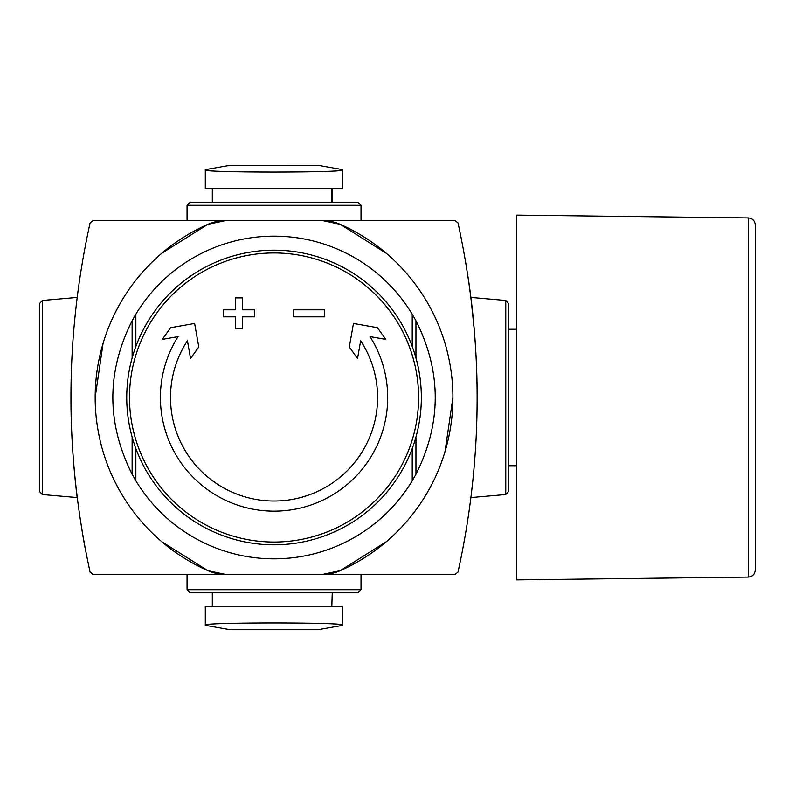 <?xml version="1.0" encoding="UTF-8"?>
<svg xmlns="http://www.w3.org/2000/svg" width="795" height="795" viewBox="0 0 795 795"><rect width="100%" height="100%" fill="white"/><g stroke="black" fill="none" stroke-linecap="round" stroke-linejoin="round"><path stroke-width="1.19" d="M74.79 475.957L77.195 497.581C77.363 498.863 70.725 450.437 70.964 396.973M386.34 253.327L340.24 224.339A189.399 189.399 0 0 1 340.24 570.661A42.085 42.085 0 0 1 323.187 574.268L455.267 574.268L458 572.072C483.499 456.31 483.499 339.932 458 222.928L455.267 220.732L92.816 220.732L90.083 222.928C64.584 338.69 64.584 455.068 90.083 572.072L92.816 574.268L323.187 574.268L340.24 570.661L386.221 541.773M85.86 551.819L85.453 549.723L85.86 551.819M79.083 511.622L82.7 534.598A806.687 806.687 0 0 0 85.453 549.723M82.7 534.598L82.441 533.107M342.784 169.931C346.908 172.763 201.264 172.773 205.299 169.931L205.299 188.465L342.784 188.465L342.784 169.931L342.784 188.465M189.866 202.487L358.217 202.487L361.019 205.299L187.064 205.299L189.866 202.487M342.784 625.069C346.908 622.237 201.264 622.227 205.299 625.069L205.299 606.535L342.784 606.535L342.784 625.069L342.784 606.535M413.629 478.411A161.335 161.335 0 0 1 412.227 480.766L412.227 448.529L412.227 480.766A161.335 161.335 0 0 1 135.856 480.766L135.856 448.529L135.856 480.766A161.335 161.335 0 0 1 134.454 478.411M134.454 316.589A161.335 161.335 0 0 1 413.629 316.589M415.258 319.481A161.335 161.335 0 0 1 415.954 320.743L412.227 314.234L412.227 346.471L412.227 314.234M412.227 480.766L415.954 474.257A161.335 161.335 0 0 1 415.149 475.728M132.825 475.519A161.335 161.335 0 0 1 132.129 474.257L135.856 480.766M135.856 314.234L135.856 346.471L135.856 314.234L132.129 320.743A161.335 161.335 0 0 1 132.934 319.272M415.954 437.012L415.954 474.257C441.662 423.089 441.662 371.911 415.954 320.743L415.954 357.989M132.129 357.989L132.129 320.743C106.421 371.911 106.421 423.089 132.129 474.257L132.129 437.012M471.117 299.298L470.859 297.191L471.117 299.298M465.154 259.091L468.812 282.066A806.687 806.687 0 0 1 470.859 297.191M468.613 280.695L468.812 282.066M474.198 329.259L470.888 297.419C470.72 296.118 477.358 344.474 477.119 398.066M361.019 589.701L361.019 574.268L187.064 574.268L187.064 589.701L361.019 589.701L358.217 592.514L189.866 592.514L187.064 589.701M361.019 205.299L361.019 220.732L187.064 220.732L187.064 205.299M161.862 253.227L207.843 224.339A42.085 42.085 0 0 1 224.896 220.732L207.843 224.339A189.399 189.399 0 0 0 207.843 570.661L224.896 574.268A42.085 42.085 0 0 1 207.843 570.661L161.743 541.673M103.082 343.331L95.162 397.43M340.24 224.339L323.187 220.732A42.085 42.085 0 0 1 340.24 224.339M445.001 451.669L452.911 397.57M332.26 592.514L331.813 606.535M77.195 297.419L42.314 300.47L39.75 303.273L39.75 491.727L42.314 494.53L77.195 497.581M505.769 494.53L505.769 300.47L508.333 303.273L508.333 491.727L505.769 494.53L470.918 497.581M223.534 316.827L223.534 309.812L235.459 309.812L235.459 297.887L242.475 297.887L242.475 309.812L254.4 309.812L254.4 316.827L242.475 316.827L242.475 328.752L235.459 328.752L235.459 316.827L223.534 316.827L223.534 309.812M293.683 316.827L293.683 309.812L324.549 309.812L324.549 316.827L293.683 316.827M178.09 336.613L162.309 339.395L170.677 327.669L194.626 323.446L198.78 346.978L190.552 358.505L187.421 340.777A103.539 103.539 0 0 0 342.069 475.549A103.539 103.539 0 0 0 360.662 340.777L357.531 358.505L349.303 346.978L353.457 323.446L377.406 327.669L385.774 339.395L369.993 336.613A113.635 113.635 0 0 1 199.793 483.529A113.635 113.635 0 0 1 178.09 336.613M274.036 250.186A147.314 147.314 0 0 1 409.077 456.36A147.314 147.314 0 0 1 166.125 497.769A147.314 147.314 0 0 1 274.036 250.186M342.784 625.307L318.596 629.57L229.487 629.57L205.299 625.307M332.26 202.487L332.26 188.465L332.26 202.487M324.549 316.827L324.549 309.812M242.475 297.887L235.459 297.887M508.333 329.259L516.75 329.259M516.75 215.117L516.75 579.883L748.324 577.081C752.537 576.623 754.843 574.288 755.25 570.065L755.25 224.935C754.843 220.712 752.537 218.377 748.324 217.919L516.75 215.117M42.314 300.47L42.314 494.53M274.036 252.959A144.541 144.541 0 0 1 399.219 469.766A144.541 144.541 0 0 1 148.864 469.766A144.541 144.541 0 0 1 274.036 252.959M331.813 202.487L331.813 188.465M205.299 169.693L229.487 165.43L318.596 165.43L229.844 165.39L317.871 165.43M748.324 217.919L748.324 577.081M505.769 300.47L470.888 297.419M212.315 592.514L212.315 606.535M317.871 629.57L318.596 629.57M229.844 629.61L318.239 629.61L229.844 629.61M212.315 202.487L212.315 188.465M318.596 165.43L342.784 169.693M508.333 465.741L516.75 465.741"/></g></svg>
